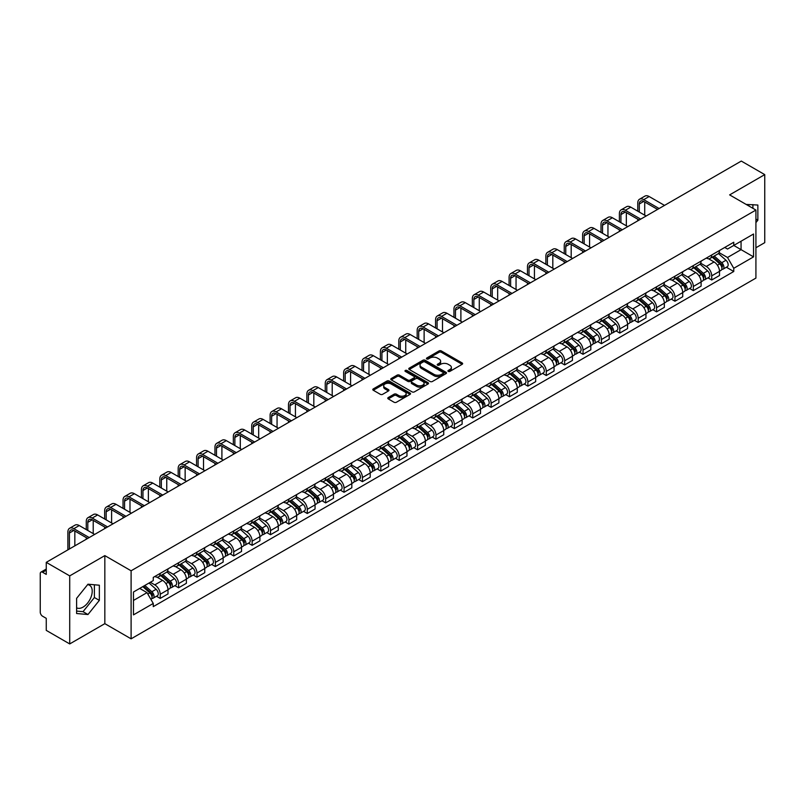 <?xml version="1.0" encoding="UTF-8"?>
<svg xmlns="http://www.w3.org/2000/svg" width="805" height="805" viewBox="0 0 805 805"><rect width="100%" height="100%" fill="white"/><g stroke="black" fill="none" stroke-linecap="round" stroke-linejoin="round"><path stroke-width="1.21" d="M448.254 371.397A1.147 0.664 0 0 0 449.874 371.397L462.171 364.293A1.64 0.946 0 0 0 462.644 363.629A1.64 0.946 0 0 0 462.171 362.964L441.341 350.94A1.64 0.946 0 0 0 439.027 350.94L426.741 358.034A1.147 0.664 0 0 0 428.361 358.97L429.951 358.054A5.233 3.019 0 0 1 437.357 358.054L439.087 359.05A5.233 3.019 0 0 1 440.627 361.193A5.233 3.019 0 0 1 439.087 363.327L437.497 364.242A1.147 0.664 0 0 0 439.117 365.178L440.707 364.263A5.233 3.019 0 0 1 448.113 364.263L449.844 365.269A5.233 3.019 0 0 1 451.384 367.402A5.233 3.019 0 0 1 449.844 369.535L448.254 370.461A1.147 0.664 0 0 0 448.254 371.397L448.254 370.461M746.265 204.49A13.001 7.507 -60 0 1 748.036 205.064A13.001 7.507 -60 0 1 749.415 206.311M87.604 584.661A13.001 7.507 -60 0 1 89.526 585.245A13.001 7.507 -60 0 1 91.518 595.66A13.001 7.507 -60 0 1 83.026 607.121A13.001 7.507 -60 0 1 76.606 607.805M388.252 397.559A1.64 0.946 0 0 0 387.769 398.223A1.64 0.946 0 0 0 388.252 398.888L394.098 402.259A1.64 0.946 0 0 0 396.402 402.259L410.057 394.38A1.64 0.946 0 0 0 410.54 393.715A1.64 0.946 0 0 0 410.057 393.051L389.238 381.027A1.64 0.946 0 0 0 386.923 381.027L373.268 388.906A1.64 0.946 0 0 0 372.796 389.57A1.64 0.946 0 0 0 373.268 390.244L380.332 394.319A1.64 0.946 0 0 0 382.647 394.319L388.483 390.938A1.64 0.946 0 0 0 388.966 390.274A1.64 0.946 0 0 0 388.483 389.61L384.981 387.587A4.377 2.526 0 0 1 383.703 385.796A4.377 2.526 0 0 1 386.4 383.472A4.377 2.526 0 0 1 391.17 384.015L404.875 391.924A4.377 2.526 0 0 1 406.163 393.715A4.377 2.526 0 0 1 403.456 396.05A4.377 2.526 0 0 1 398.686 395.497L396.402 394.178A1.64 0.946 0 0 0 394.098 394.178L388.252 397.559L388.252 398.888M131.104 570.785L104.831 555.611L69.713 575.887L46.257 562.353L741.294 161.07L764.75 174.615L729.632 194.891L755.915 210.055L131.104 570.785L131.104 638.828L755.915 278.097L755.915 210.055M430.071 381.49A1.64 0.946 0 0 0 432.376 381.49L446.03 373.611A1.64 0.946 0 0 0 446.513 372.946A1.64 0.946 0 0 0 446.03 372.282L425.211 360.258A1.64 0.946 0 0 0 422.897 360.258L409.242 368.137A1.64 0.946 0 0 0 408.769 368.801A1.64 0.946 0 0 0 409.242 369.475L430.071 381.49M405.71 371.638A1.147 0.664 0 0 1 406.877 371.799L406.877 370.441L428.039 382.667A1.64 0.946 0 0 1 428.522 383.331A1.64 0.946 0 0 1 428.039 383.995L414.394 391.874A1.64 0.946 0 0 1 412.079 391.874L391.26 379.859L397.096 376.509L397.096 375.15L391.26 378.521A1.64 0.946 0 0 0 390.777 379.185A1.64 0.946 0 0 0 391.26 379.859L391.26 378.521M397.096 376.509A1.64 0.946 0 0 1 399.411 376.509L399.411 375.15A1.64 0.946 0 0 0 397.096 375.15M399.411 375.15L407.853 380.02A1.64 0.946 0 0 0 410.168 380.02L414.042 377.787A1.64 0.946 0 0 0 414.525 377.122A1.64 0.946 0 0 0 414.042 376.448L405.257 371.377A1.147 0.664 0 0 1 406.877 370.441M69.713 575.887L69.713 643.93L46.257 630.385L46.257 618.341L42.605 616.238A3.331 1.922 -120 0 1 40.25 612.152L40.25 573.643A3.331 1.922 -120 0 1 40.944 572.124L46.257 569.044M755.915 247.749L764.75 242.647L764.75 174.615M69.713 643.93L104.831 623.654L131.104 638.828M46.257 562.353L46.257 574.398L42.605 572.285A3.331 1.922 -120 0 0 40.944 572.124M711.721 254.964A7.668 4.428 60 0 1 710.131 258.405L717.909 253.917A7.668 4.428 -120 0 0 719.499 250.476M700.682 263.215L706.297 266.465A7.668 4.428 60 0 1 711.721 275.853L719.499 271.366A7.668 4.428 -120 0 0 714.075 261.967L708.511 258.757M719.499 271.366L719.499 275.511L711.721 279.999L707.987 277.846M710.131 258.405A7.668 4.428 60 0 1 706.357 258.063M711.721 275.853L711.721 279.999M693.336 265.58A7.668 4.428 60 0 1 691.747 269.021L699.525 264.533A7.668 4.428 -120 0 0 701.115 261.092M689.603 288.462L693.336 290.615L701.115 286.127L701.115 281.971A7.668 4.428 -120 0 0 695.691 272.583L690.127 269.373M691.747 269.021A7.668 4.428 60 0 1 687.973 268.669M682.298 273.831L687.913 277.071A7.668 4.428 60 0 1 693.336 286.469L693.336 290.615M674.952 276.196A7.668 4.428 60 0 1 673.362 279.637L681.141 275.139A7.668 4.428 -120 0 0 682.731 271.698M671.229 299.078L674.952 301.231L682.731 296.733L682.731 292.587A7.668 4.428 -120 0 0 677.307 283.199L671.742 279.989M673.362 279.637A7.668 4.428 60 0 1 669.589 279.285M663.914 284.447L669.529 287.687A7.668 4.428 60 0 1 674.952 297.075L674.952 301.231M656.568 286.801A7.668 4.428 60 0 1 654.978 290.243L662.757 285.755A7.668 4.428 -120 0 0 664.346 282.314M652.845 309.694L656.568 311.847L664.346 307.349L664.346 303.203A7.668 4.428 -120 0 0 658.923 293.815L653.358 290.595M654.978 290.243A7.668 4.428 60 0 1 651.205 289.901M645.529 295.063L651.144 298.303A7.668 4.428 60 0 1 656.568 307.691L656.568 311.847M638.184 297.417A7.668 4.428 60 0 1 636.594 300.859L644.372 296.371A7.668 4.428 -120 0 0 645.962 292.929M634.461 320.299L638.184 322.453L645.962 317.965L645.962 313.819A7.668 4.428 -120 0 0 640.538 304.431L634.974 301.211M636.594 300.859A7.668 4.428 60 0 1 632.821 300.517M627.145 305.669L632.77 308.919A7.668 4.428 60 0 1 638.184 318.307L638.184 322.453M619.8 308.033A7.668 4.428 60 0 1 618.22 311.475L625.988 306.987A7.668 4.428 -120 0 0 627.578 303.545M616.077 330.915L619.8 333.069L627.578 328.581L627.578 324.425A7.668 4.428 -120 0 0 622.164 315.037L616.59 311.827M618.22 311.475A7.668 4.428 60 0 1 614.436 311.122M608.761 316.285L614.386 319.535A7.668 4.428 60 0 1 619.8 328.923L619.8 333.069M601.415 318.649A7.668 4.428 60 0 1 599.836 322.091L607.614 317.593A7.668 4.428 -120 0 0 609.194 314.151M597.692 341.531L601.415 343.685L609.194 339.197L609.194 335.041A7.668 4.428 -120 0 0 603.78 325.653L598.206 322.443M599.836 322.091A7.668 4.428 60 0 1 596.062 321.738M590.377 326.9L596.002 330.141A7.668 4.428 60 0 1 601.415 339.529L601.415 343.685M583.031 329.255A7.668 4.428 60 0 1 581.452 332.696L589.23 328.209A7.668 4.428 -120 0 0 590.81 324.767M579.308 352.147L583.031 354.301L590.81 349.803L590.81 345.657A7.668 4.428 -120 0 0 585.396 336.269L579.821 333.049M581.452 332.696A7.668 4.428 60 0 1 577.678 332.354M571.993 337.516L577.618 340.757A7.668 4.428 60 0 1 583.031 350.145L583.031 354.301M564.647 339.871A7.668 4.428 60 0 1 563.067 343.312L570.846 338.825A7.668 4.428 -120 0 0 572.425 335.383M560.924 362.753L564.657 364.906L572.425 360.419L572.425 356.273A7.668 4.428 -120 0 0 567.012 346.885L561.437 343.665M563.067 343.312A7.668 4.428 60 0 1 559.294 342.97M553.619 348.132L559.234 351.372A7.668 4.428 60 0 1 564.657 360.761L564.657 364.906M546.273 350.487A7.668 4.428 60 0 1 544.683 353.928L552.461 349.44A7.668 4.428 -120 0 0 554.041 345.999M542.54 373.369L546.273 375.522L554.051 371.035L554.051 366.879A7.668 4.428 -120 0 0 548.628 357.49L543.063 354.281M544.683 353.928A7.668 4.428 60 0 1 540.91 353.586M535.234 358.738L540.849 361.988A7.668 4.428 60 0 1 546.273 371.377L546.273 375.522M527.889 361.103A7.668 4.428 60 0 1 526.299 364.544L534.077 360.046A7.668 4.428 -120 0 0 535.667 356.605M524.156 383.985L527.889 386.138L535.667 381.651L535.667 377.495A7.668 4.428 -120 0 0 530.243 368.106L524.679 364.896M526.299 364.544A7.668 4.428 60 0 1 522.525 364.192M516.85 369.354L522.465 372.594A7.668 4.428 60 0 1 527.889 381.983L527.889 386.138M509.505 371.709A7.668 4.428 60 0 1 507.915 375.15L515.693 370.662A7.668 4.428 -120 0 0 517.283 367.221M505.771 394.601L509.505 396.754L517.283 392.256L517.283 388.111A7.668 4.428 -120 0 0 511.859 378.722L506.295 375.512M507.915 375.15A7.668 4.428 60 0 1 504.141 374.808M498.466 379.97L504.081 383.21A7.668 4.428 60 0 1 509.505 392.599L509.505 396.754M491.12 382.325A7.668 4.428 60 0 1 489.531 385.766L497.309 381.278A7.668 4.428 -120 0 0 498.899 377.837M487.387 405.207L491.12 407.36L498.899 402.872L498.899 398.727A7.668 4.428 -120 0 0 493.475 389.338L487.911 386.118M489.531 385.766A7.668 4.428 60 0 1 485.757 385.424M480.082 390.586L485.697 393.826A7.668 4.428 60 0 1 491.12 403.214L491.12 407.36M472.736 392.941A7.668 4.428 60 0 1 471.146 396.382L478.925 391.894A7.668 4.428 -120 0 0 480.515 388.453M469.003 415.823L472.736 417.976L480.515 413.488L480.515 409.343A7.668 4.428 -120 0 0 475.091 399.944L469.526 396.734M471.146 396.382A7.668 4.428 60 0 1 467.373 396.04M461.698 401.192L467.313 404.442A7.668 4.428 60 0 1 472.736 413.83L472.736 417.976M454.352 403.557A7.668 4.428 60 0 1 452.762 406.998L460.541 402.51A7.668 4.428 -120 0 0 462.13 399.069M450.619 426.439L454.352 428.592L462.13 424.104L462.13 419.948A7.668 4.428 -120 0 0 456.707 410.56L451.142 407.35M452.762 406.998A7.668 4.428 60 0 1 448.989 406.646M443.314 411.808L448.928 415.048A7.668 4.428 60 0 1 454.352 424.446L454.352 428.592M435.968 414.173A7.668 4.428 60 0 1 434.378 417.614L442.156 413.116A7.668 4.428 -120 0 0 443.746 409.675M432.235 437.055L435.968 439.208L443.746 434.72L443.746 430.564A7.668 4.428 -120 0 0 438.323 421.176L432.758 417.966M434.378 417.614A7.668 4.428 60 0 1 430.605 417.262M424.929 422.424L430.544 425.664A7.668 4.428 60 0 1 435.968 435.052L435.968 439.208M417.584 424.778A7.668 4.428 60 0 1 415.994 428.22L423.772 423.732A7.668 4.428 -120 0 0 425.362 420.291M413.851 447.671L417.584 449.824L425.362 445.326L425.362 441.18A7.668 4.428 -120 0 0 419.938 431.792L414.374 428.572M415.994 428.22A7.668 4.428 60 0 1 412.22 427.878M406.545 433.04L412.16 436.28A7.668 4.428 60 0 1 417.584 445.668L417.584 449.824M399.2 435.394A7.668 4.428 60 0 1 397.61 438.836L405.388 434.348A7.668 4.428 -120 0 0 406.978 430.906M395.466 458.276L399.2 460.43L406.978 455.942L406.978 451.796A7.668 4.428 -120 0 0 401.554 442.408L395.99 439.188M397.61 438.836A7.668 4.428 60 0 1 393.836 438.494M388.161 443.646L393.776 446.896A7.668 4.428 60 0 1 399.2 456.284L399.2 460.43M380.815 446.01A7.668 4.428 60 0 1 379.225 449.452L387.004 444.964A7.668 4.428 -120 0 0 388.594 441.522M377.092 468.892L380.815 471.046L388.594 466.558L388.594 462.402A7.668 4.428 -120 0 0 383.17 453.014L377.605 449.804M379.225 449.452A7.668 4.428 60 0 1 375.452 449.099M369.777 454.262L375.392 457.512A7.668 4.428 60 0 1 380.815 466.9L380.815 471.046M362.431 456.626A7.668 4.428 60 0 1 360.841 460.068L368.62 455.57A7.668 4.428 -120 0 0 370.209 452.128M358.708 479.508L362.431 481.662L370.209 477.174L370.209 473.018A7.668 4.428 -120 0 0 364.786 463.63L359.221 460.42M360.841 460.068A7.668 4.428 60 0 1 357.068 459.715M351.393 464.877L357.018 468.118A7.668 4.428 60 0 1 362.431 477.506L362.431 481.662M344.047 467.232A7.668 4.428 60 0 1 342.457 470.673L350.235 466.186A7.668 4.428 -120 0 0 351.825 462.744M340.324 490.124L344.047 492.278L351.825 487.78L351.825 483.634A7.668 4.428 -120 0 0 346.412 474.246L340.837 471.026M342.457 470.673A7.668 4.428 60 0 1 338.684 470.331M333.008 475.493L338.633 478.734A7.668 4.428 60 0 1 344.047 488.122L344.047 492.278M325.663 477.848A7.668 4.428 60 0 1 324.083 481.289L331.851 476.802A7.668 4.428 -120 0 0 333.441 473.36M321.94 500.73L325.663 502.884L333.441 498.396L333.441 494.25A7.668 4.428 -120 0 0 328.027 484.862L322.453 481.642M324.083 481.289A7.668 4.428 60 0 1 320.31 480.947M314.624 486.109L320.249 489.349A7.668 4.428 60 0 1 325.663 498.738L325.663 502.884M307.279 488.464A7.668 4.428 60 0 1 305.699 491.905L313.477 487.417A7.668 4.428 -120 0 0 315.057 483.976M303.555 511.346L307.279 513.499L315.057 509.012L315.057 504.856A7.668 4.428 -120 0 0 309.643 495.467L304.069 492.258M305.699 491.905A7.668 4.428 60 0 1 301.925 491.563M296.24 496.715L301.865 499.965A7.668 4.428 60 0 1 307.279 509.354L307.279 513.499M288.894 499.08A7.668 4.428 60 0 1 287.315 502.521L295.093 498.023A7.668 4.428 -120 0 0 296.673 494.582M285.171 521.962L288.894 524.115L296.673 519.628L296.673 515.472A7.668 4.428 -120 0 0 291.259 506.083L285.684 502.873M287.315 502.521A7.668 4.428 60 0 1 283.541 502.169M277.866 507.331L283.481 510.571A7.668 4.428 60 0 1 288.894 519.96L288.894 524.115M270.52 509.696A7.668 4.428 60 0 1 268.93 513.137L276.709 508.639A7.668 4.428 -120 0 0 278.288 505.198M266.787 532.578L270.52 534.731L278.288 530.233L278.288 526.088A7.668 4.428 -120 0 0 272.875 516.699L267.31 513.489M268.93 513.137A7.668 4.428 60 0 1 265.157 512.785M259.482 517.947L265.097 521.187A7.668 4.428 60 0 1 270.52 530.576L270.52 534.731M252.136 520.302A7.668 4.428 60 0 1 250.546 523.743L258.325 519.255A7.668 4.428 -120 0 0 259.914 515.814M248.403 543.194L252.136 545.337L259.914 540.849L259.914 536.704A7.668 4.428 -120 0 0 254.491 527.315L248.926 524.095M250.546 523.743A7.668 4.428 60 0 1 246.773 523.401M241.098 528.563L246.712 531.803A7.668 4.428 60 0 1 252.136 541.191L252.136 545.337M233.752 530.918A7.668 4.428 60 0 1 232.162 534.359L239.94 529.871A7.668 4.428 -120 0 0 241.53 526.43M230.019 553.8L233.752 555.953L241.53 551.465L241.53 547.32A7.668 4.428 -120 0 0 236.107 537.921L230.542 534.711M232.162 534.359A7.668 4.428 60 0 1 228.389 534.017M222.713 539.169L228.328 542.419A7.668 4.428 60 0 1 233.752 551.807L233.752 555.953M215.368 541.534A7.668 4.428 60 0 1 213.778 544.975L221.556 540.487A7.668 4.428 -120 0 0 223.146 537.046M211.635 564.416L215.368 566.569L223.146 562.081L223.146 557.925A7.668 4.428 -120 0 0 217.722 548.537L212.158 545.327M213.778 544.975A7.668 4.428 60 0 1 210.004 544.623M204.329 549.785L209.944 553.035A7.668 4.428 60 0 1 215.368 562.423L215.368 566.569M196.984 552.15A7.668 4.428 60 0 1 195.394 555.591L203.172 551.093A7.668 4.428 -120 0 0 204.762 547.652M193.25 575.032L196.984 577.185L204.762 572.697L204.762 568.541A7.668 4.428 -120 0 0 199.338 559.153L193.774 555.943M195.394 555.591A7.668 4.428 60 0 1 191.62 555.239M185.945 560.401L191.56 563.641A7.668 4.428 60 0 1 196.984 573.029L196.984 577.185M178.599 562.755A7.668 4.428 60 0 1 177.009 566.197L184.788 561.709A7.668 4.428 -120 0 0 186.378 558.268M174.866 585.648L178.599 587.801L186.378 583.303L186.378 579.157A7.668 4.428 -120 0 0 180.954 569.769L175.389 566.549M177.009 566.197A7.668 4.428 60 0 1 173.236 565.855M167.561 571.017L173.176 574.257A7.668 4.428 60 0 1 178.599 583.645L178.599 587.801M160.215 573.371A7.668 4.428 60 0 1 158.625 576.813L166.404 572.325A7.668 4.428 -120 0 0 167.993 568.883M156.482 596.253L160.215 598.407L167.993 593.919L167.993 589.773A7.668 4.428 -120 0 0 162.57 580.385L157.005 577.165M158.625 576.813A7.668 4.428 60 0 1 154.852 576.471M150.314 582.287L154.791 584.873A7.668 4.428 60 0 1 160.215 594.261L160.215 598.407M724.742 247.447L727.509 249.047L753.55 234.003L741.063 241.218L741.063 249.661L727.509 257.479L719.066 252.609M133.469 600.45L147.013 592.631L153.262 603.448L133.469 614.879L133.469 592.017L153.262 580.586L153.262 577.386L733.758 242.245L733.758 245.434L753.55 256.865L733.758 268.296L727.509 257.479M753.55 234.003L753.55 256.865M153.262 603.448L153.262 606.638L733.758 271.496L733.758 268.296M755.915 222.613L757.857 220.188L757.857 205.034L746.155 204.43M104.831 555.611L104.831 623.654M76.606 613.511L87.976 614.527L99.347 600.379L99.347 585.215L87.976 584.199L76.606 598.346L76.606 613.511M147.013 592.631L139.708 588.405M726.372 267.23L733.758 271.496M752.906 208.324L752.906 204.591M755.915 219.071L757.857 220.188M76.606 611.096L83.026 611.669L94.396 597.521L94.396 584.772M83.026 611.669L87.976 614.527M94.396 597.521L99.347 600.379M448.717 371.558L449.844 370.904A5.233 3.019 0 0 0 451.384 368.76L451.384 367.402M440.627 361.193L440.627 362.552A5.233 3.019 0 0 1 439.087 364.685L437.96 365.339M462.14 364.313L441.341 352.298A1.64 0.946 0 0 0 439.027 352.298L427.203 359.131M446.03 372.282L446.03 373.611L425.211 361.616A1.64 0.946 0 0 0 422.897 361.616L409.272 369.485M443.142 373.409A1.147 0.664 0 0 0 443.142 372.474L424.859 361.928A1.147 0.664 0 0 0 423.239 361.928L421.568 362.894A5.233 3.019 0 0 0 420.029 365.027A5.233 3.019 0 0 0 421.568 367.171L434.056 374.385A5.233 3.019 0 0 0 441.462 374.385L443.142 373.409L443.142 374.778A1.147 0.664 0 0 0 443.475 374.305L443.475 372.946M420.029 365.027L420.029 366.396A5.233 3.019 0 0 0 421.568 368.529L421.568 367.171M443.142 374.778L441.462 375.744A5.233 3.019 0 0 1 434.056 375.744L421.568 368.529M399.411 376.509L407.853 381.389A1.64 0.946 0 0 0 410.168 381.389L414.042 379.145A1.64 0.946 0 0 0 414.525 378.481L414.525 377.122M406.877 371.799L428.019 384.015M416.618 385.082A4.377 2.526 0 0 0 421.387 385.635A4.377 2.526 0 0 0 424.094 383.301A4.377 2.526 0 0 0 422.806 381.51L417.976 378.722A1.64 0.946 0 0 0 415.662 378.722L411.788 380.956A1.64 0.946 0 0 0 411.315 381.63A1.64 0.946 0 0 0 411.788 382.295L416.618 385.082L416.618 386.44A4.377 2.526 0 0 0 421.387 386.994A4.377 2.526 0 0 0 424.094 384.659L424.094 383.301M411.315 381.63L411.315 382.989A1.64 0.946 0 0 0 411.788 383.653L411.788 382.295M416.618 386.44L411.788 383.653M406.163 393.715L406.163 395.074A4.377 2.526 0 0 1 403.456 397.408A4.377 2.526 0 0 1 398.686 396.865L396.402 395.547A1.64 0.946 0 0 0 394.098 395.547L388.272 398.908M383.703 385.796L383.703 387.165A4.377 2.526 0 0 0 384.981 388.946L384.981 387.587M388.463 390.958L384.981 388.946M410.057 393.051L410.057 394.38L389.238 382.385A1.64 0.946 0 0 0 386.923 382.385L373.299 390.254M712.254 257.177L719.74 263.869A4.166 2.405 60 0 1 721.049 270.309L719.499 271.204M712.455 257.358L715.977 259.391M713.009 256.745L721.34 264.181A2.002 1.157 60 0 1 721.974 267.28A2.002 1.157 60 0 1 721.793 267.351M714.256 256.02L721.743 262.712A4.166 2.405 60 0 1 723.051 269.152A4.166 2.405 60 0 1 721.793 269.283M718.432 253.515L725.989 260.257A4.166 2.405 60 0 1 727.297 266.707L723.051 269.152M639.311 212.067L639.311 203.967A6.249 3.612 60 0 1 640.599 201.109A6.249 3.612 60 0 1 643.728 201.421L657.574 209.411M664.528 205.396L649.142 196.521A8.412 4.86 -120 0 0 644.936 196.108L639.512 199.238A8.412 4.86 -120 0 0 637.771 203.081L637.771 211.182M659.104 208.525L643.728 199.65A8.412 4.86 -120 0 0 639.512 199.238M637.771 219.212L637.771 220.842M644.725 215.197L644.725 201.995M693.87 267.793L701.356 274.475A4.166 2.405 60 0 1 702.664 280.925L701.115 281.82M694.071 267.974L697.593 270.007M694.624 267.361L702.956 274.797A2.002 1.157 60 0 1 703.59 277.886A2.002 1.157 60 0 1 703.409 277.956M695.872 266.636L703.359 273.328A4.166 2.405 60 0 1 704.667 279.768A4.166 2.405 60 0 1 703.409 279.899M700.048 264.131L707.605 270.872A4.166 2.405 60 0 1 708.913 277.312L704.667 279.768M675.486 278.409L682.972 285.091A4.166 2.405 60 0 1 684.28 291.531L682.731 292.436M675.687 278.59L679.209 280.623M676.24 277.977L684.572 285.413A2.002 1.157 60 0 1 685.206 288.502A2.002 1.157 60 0 1 685.025 288.572M677.488 277.252L684.975 283.934A4.166 2.405 60 0 1 686.283 290.384A4.166 2.405 60 0 1 685.025 290.514M681.664 274.747L689.221 281.488A4.166 2.405 60 0 1 690.529 287.928L686.283 290.384M620.927 222.683L620.927 214.583A6.249 3.612 60 0 1 622.215 211.725A6.249 3.612 60 0 1 625.344 212.037L639.19 220.027M646.143 216.012L630.758 207.137A8.412 4.86 -120 0 0 626.552 206.714L621.138 209.843A8.412 4.86 -120 0 0 619.387 213.697L619.387 221.798M640.72 219.141L625.344 210.266A8.412 4.86 -120 0 0 621.138 209.843M619.387 229.828L619.387 231.458M626.34 225.813L626.34 212.611M602.543 233.289L602.543 225.199A6.249 3.612 60 0 1 603.831 222.341A6.249 3.612 60 0 1 606.96 222.643L620.806 230.643M627.759 226.628L612.384 217.753A8.412 4.86 -120 0 0 608.167 217.33L602.754 220.459A8.412 4.86 -120 0 0 601.003 224.313L601.003 232.414M622.335 229.757L606.96 220.882A8.412 4.86 -120 0 0 602.754 220.459M601.003 240.433L601.003 242.074M607.956 236.429L607.956 223.227M657.101 289.025L664.588 295.707A4.166 2.405 60 0 1 665.896 302.147L664.346 303.042M657.303 289.196L660.825 291.239M657.856 288.582L666.188 296.029A2.002 1.157 60 0 1 666.822 299.118A2.002 1.157 60 0 1 666.641 299.188M659.104 287.868L666.6 294.55A4.166 2.405 60 0 1 667.909 300.99A4.166 2.405 60 0 1 666.641 301.13M663.28 285.362L670.837 292.104A4.166 2.405 60 0 1 672.145 298.544L667.909 300.99M638.717 299.631L646.214 306.323A4.166 2.405 60 0 1 647.522 312.763L645.962 313.658M638.918 299.812L642.44 301.845M639.472 299.198L647.814 306.635A2.002 1.157 60 0 1 648.438 309.734A2.002 1.157 60 0 1 648.256 309.804M640.72 298.484L648.216 305.165A4.166 2.405 60 0 1 649.524 311.605A4.166 2.405 60 0 1 648.267 311.736M644.896 295.968L652.452 302.71A4.166 2.405 60 0 1 653.761 309.16L649.524 311.605M620.333 310.247L627.83 316.939A4.166 2.405 60 0 1 629.138 323.379L627.578 324.274M620.534 310.428L624.056 312.461M621.088 309.814L629.43 317.25A2.002 1.157 60 0 1 630.053 320.34A2.002 1.157 60 0 1 629.872 320.42M622.335 309.09L629.832 315.781A4.166 2.405 60 0 1 631.14 322.221A4.166 2.405 60 0 1 629.882 322.352M626.511 306.584L634.068 313.326A4.166 2.405 60 0 1 635.376 319.766L631.14 322.221M584.158 243.905L584.158 235.815A6.249 3.612 60 0 1 585.446 232.947A6.249 3.612 60 0 1 588.576 233.259L602.422 241.258M609.375 237.244L593.999 228.358A8.412 4.86 -120 0 0 589.783 227.946L584.37 231.075A8.412 4.86 -120 0 0 582.619 234.929L582.619 243.019M603.951 240.373L588.576 231.488A8.412 4.86 -120 0 0 584.37 231.075M582.619 251.049L582.619 252.679M589.572 247.034L589.572 233.842M565.774 254.521L565.774 246.421A6.249 3.612 60 0 1 567.062 243.563A6.249 3.612 60 0 1 570.192 243.875L584.038 251.864M590.991 247.849L575.615 238.974A8.412 4.86 -120 0 0 571.399 238.562L565.985 241.691A8.412 4.86 -120 0 0 564.245 245.545L564.245 253.635M585.567 250.979L570.192 242.104A8.412 4.86 -120 0 0 565.985 241.691M564.245 261.665L564.245 263.295M571.188 257.65L571.188 244.448M547.39 265.137L547.39 257.037A6.249 3.612 60 0 1 548.678 254.179A6.249 3.612 60 0 1 551.807 254.491L565.653 262.48M572.607 258.465L557.231 249.59A8.412 4.86 -120 0 0 553.025 249.168L547.601 252.297A8.412 4.86 -120 0 0 545.86 256.151L545.86 264.251M567.183 261.595L551.807 252.72A8.412 4.86 -120 0 0 547.601 252.297M545.86 272.281L545.86 273.911M552.814 268.266L552.814 255.064M601.949 320.863L609.445 327.544A4.166 2.405 60 0 1 610.754 333.995L609.194 334.89M602.15 321.044L605.672 323.077M602.704 320.43L611.045 327.866A2.002 1.157 60 0 1 611.669 330.956A2.002 1.157 60 0 1 611.488 331.026M603.951 319.706L611.448 326.387A4.166 2.405 60 0 1 612.756 332.837A4.166 2.405 60 0 1 611.498 332.968M608.127 317.2L615.684 323.942A4.166 2.405 60 0 1 616.992 330.382L612.756 332.837M529.006 275.753L529.006 267.652A6.249 3.612 60 0 1 530.304 264.795A6.249 3.612 60 0 1 533.423 265.097L547.269 273.096M554.222 269.081L538.847 260.206A8.412 4.86 -120 0 0 534.641 259.784L529.217 262.913A8.412 4.86 -120 0 0 527.476 266.767L527.476 274.867M548.799 272.211L533.423 263.336A8.412 4.86 -120 0 0 529.217 262.913M527.476 282.897L527.476 284.527M534.429 278.882L534.429 265.68M583.565 331.479L591.061 338.16A4.166 2.405 60 0 1 592.369 344.6L590.81 345.506M583.766 331.65L587.288 333.693M584.319 331.036L592.661 338.482A2.002 1.157 60 0 1 593.285 341.572A2.002 1.157 60 0 1 593.104 341.642M585.567 330.322L593.064 337.003A4.166 2.405 60 0 1 594.372 343.443A4.166 2.405 60 0 1 593.114 343.584M589.743 327.816L597.3 334.558A4.166 2.405 60 0 1 598.608 340.998L594.372 343.443M510.622 286.359L510.622 278.268A6.249 3.612 60 0 1 511.92 275.401A6.249 3.612 60 0 1 515.039 275.713L528.885 283.712M535.838 279.697L520.463 270.812A8.412 4.86 -120 0 0 516.257 270.4L510.833 273.529A8.412 4.86 -120 0 0 509.092 277.383L509.092 285.473M530.415 282.827L515.039 273.942A8.412 4.86 -120 0 0 510.833 273.529M509.092 293.503L509.092 295.143M516.045 289.488L516.045 276.296M565.18 342.095L572.677 348.776A4.166 2.405 60 0 1 573.985 355.216L572.425 356.112M565.382 342.266L568.904 344.299M565.935 341.652L574.277 349.088A2.002 1.157 60 0 1 574.901 352.188A2.002 1.157 60 0 1 574.72 352.258M567.183 340.938L574.679 347.619A4.166 2.405 60 0 1 575.988 354.059A4.166 2.405 60 0 1 574.73 354.19M571.369 338.422L578.916 345.164A4.166 2.405 60 0 1 580.224 351.614L575.988 354.059M492.237 296.975L492.237 288.884A6.249 3.612 60 0 1 493.535 286.017A6.249 3.612 60 0 1 496.655 286.328L510.501 294.318M517.454 290.303L502.079 281.428A8.412 4.86 -120 0 0 497.872 281.015L492.449 284.145A8.412 4.86 -120 0 0 490.708 287.999L490.708 296.089M512.03 293.443L496.655 284.557A8.412 4.86 -120 0 0 492.449 284.145M490.708 304.119L490.708 305.749M497.661 300.104L497.661 286.902M546.796 352.701L554.293 359.392A4.166 2.405 60 0 1 555.601 365.832L554.041 366.728M546.998 352.882L550.529 354.914M547.561 352.268L555.893 359.704A2.002 1.157 60 0 1 556.517 362.793A2.002 1.157 60 0 1 556.336 362.874M548.799 351.544L556.295 358.235A4.166 2.405 60 0 1 557.603 364.675A4.166 2.405 60 0 1 556.346 364.806M552.985 349.038L560.542 355.78A4.166 2.405 60 0 1 561.85 362.23L557.603 364.675M473.853 307.591L473.853 299.49A6.249 3.612 60 0 1 475.151 296.632A6.249 3.612 60 0 1 478.271 296.944L492.117 304.934M499.07 300.919L483.694 292.044A8.412 4.86 -120 0 0 479.488 291.621L474.065 294.761A8.412 4.86 -120 0 0 472.324 298.605L472.324 306.705M493.656 304.049L478.271 295.173A8.412 4.86 -120 0 0 474.065 294.761M472.324 314.735L472.324 316.365M479.277 310.72L479.277 297.518M528.412 363.317L535.909 369.998A4.166 2.405 60 0 1 537.217 376.448L535.657 377.344M528.613 363.498L532.145 365.53M529.177 362.884L537.509 370.32A2.002 1.157 60 0 1 538.132 373.409A2.002 1.157 60 0 1 537.951 373.48M530.425 362.159L537.911 368.841A4.166 2.405 60 0 1 539.219 375.291A4.166 2.405 60 0 1 537.961 375.422M534.601 359.654L542.157 366.396A4.166 2.405 60 0 1 543.466 372.836L539.219 375.291M455.469 318.206L455.469 310.106A6.249 3.612 60 0 1 456.767 307.248A6.249 3.612 60 0 1 459.886 307.56L473.732 315.55M480.686 311.535L465.31 302.66A8.412 4.86 -120 0 0 461.104 302.237L455.68 305.367A8.412 4.86 -120 0 0 453.94 309.221L453.94 317.321M475.272 314.664L459.886 305.789A8.412 4.86 -120 0 0 455.68 305.367M453.94 325.351L453.94 326.981M460.893 321.336L460.893 308.134M510.038 373.933L517.524 380.614A4.166 2.405 60 0 1 518.833 387.054L517.273 387.96M510.229 374.104L513.761 376.146M510.793 373.5L519.124 380.936A2.002 1.157 60 0 1 519.748 384.025A2.002 1.157 60 0 1 519.567 384.096M512.04 372.775L519.527 379.457A4.166 2.405 60 0 1 520.835 385.897A4.166 2.405 60 0 1 519.577 386.038M516.216 370.27L523.773 377.012A4.166 2.405 60 0 1 525.081 383.452L520.835 385.897M437.085 328.812L437.085 320.722A6.249 3.612 60 0 1 438.383 317.864A6.249 3.612 60 0 1 441.502 318.166L455.348 326.166M462.301 322.151L446.926 313.266A8.412 4.86 -120 0 0 442.72 312.853L437.296 315.983A8.412 4.86 -120 0 0 435.555 319.837L435.555 327.937M456.888 325.28L441.502 316.395A8.412 4.86 -120 0 0 437.296 315.983M435.555 335.957L435.555 337.597M442.509 331.942L442.509 318.75M491.654 384.549L499.14 391.23A4.166 2.405 60 0 1 500.448 397.67L498.899 398.566M491.845 384.72L495.377 386.762M492.408 384.106L500.74 391.542A2.002 1.157 60 0 1 501.364 394.641A2.002 1.157 60 0 1 501.183 394.712M493.656 383.391L501.143 390.073A4.166 2.405 60 0 1 502.451 396.513A4.166 2.405 60 0 1 501.193 396.654M497.832 380.876L505.389 387.628A4.166 2.405 60 0 1 506.697 394.068L502.451 396.513M418.701 339.428L418.701 331.338A6.249 3.612 60 0 1 419.999 328.47A6.249 3.612 60 0 1 423.118 328.782L436.964 336.772M443.917 332.767L428.542 323.882A8.412 4.86 -120 0 0 424.336 323.469L418.912 326.599A8.412 4.86 -120 0 0 417.171 330.452L417.171 338.543M438.504 335.896L423.118 327.011A8.412 4.86 -120 0 0 418.912 326.599M417.171 346.573L417.171 348.203M424.124 342.558L424.124 329.366M473.27 395.154L480.756 401.846A4.166 2.405 60 0 1 482.064 408.286L480.515 409.182M473.461 395.336L476.993 397.368M474.024 394.722L482.356 402.158A2.002 1.157 60 0 1 482.99 405.257A2.002 1.157 60 0 1 482.799 405.328M475.272 393.997L482.759 400.689A4.166 2.405 60 0 1 484.067 407.129A4.166 2.405 60 0 1 482.809 407.26M479.448 391.492L487.005 398.234A4.166 2.405 60 0 1 488.313 404.684L484.067 407.129M400.316 350.044L400.316 341.944A6.249 3.612 60 0 1 401.615 339.086A6.249 3.612 60 0 1 404.744 339.398L418.59 347.388M425.543 343.373L410.158 334.498A8.412 4.86 -120 0 0 405.951 334.085L400.528 337.215A8.412 4.86 -120 0 0 398.787 341.058L398.787 349.159M420.119 346.502L404.744 337.627A8.412 4.86 -120 0 0 400.528 337.215M398.787 357.189L398.787 358.819M405.74 353.174L405.74 339.972M454.885 405.77L462.372 412.452A4.166 2.405 60 0 1 463.68 418.902L462.13 419.797M455.077 405.951L458.609 407.984M455.64 405.338L463.972 412.774A2.002 1.157 60 0 1 464.606 415.863A2.002 1.157 60 0 1 464.415 415.944M456.888 404.613L464.374 411.305A4.166 2.405 60 0 1 465.682 417.745A4.166 2.405 60 0 1 464.425 417.875M461.064 402.108L468.621 408.849A4.166 2.405 60 0 1 469.929 415.289L465.682 417.745M381.932 360.66L381.932 352.56A6.249 3.612 60 0 1 383.23 349.702A6.249 3.612 60 0 1 386.36 350.014L400.206 358.004M407.159 353.989L391.773 345.114A8.412 4.86 -120 0 0 387.567 344.691L382.144 347.82A8.412 4.86 -120 0 0 380.403 351.674L380.403 359.775M401.735 357.118L386.36 348.243A8.412 4.86 -120 0 0 382.144 347.82M380.403 367.805L380.403 369.435M387.356 363.79L387.356 350.588M436.501 416.386L443.988 423.068A4.166 2.405 60 0 1 445.296 429.518L443.746 430.413M436.702 416.567L440.224 418.6M437.256 415.954L445.588 423.39A2.002 1.157 60 0 1 446.222 426.479A2.002 1.157 60 0 1 446.04 426.549M438.504 415.229L445.99 421.911A4.166 2.405 60 0 1 447.298 428.361A4.166 2.405 60 0 1 446.04 428.491M442.68 412.724L450.237 419.465A4.166 2.405 60 0 1 451.545 425.905L447.298 428.361M363.548 371.276L363.548 363.176A6.249 3.612 60 0 1 364.846 360.318A6.249 3.612 60 0 1 367.976 360.62L381.822 368.62M388.775 364.605L373.389 355.73A8.412 4.86 -120 0 0 369.183 355.307L363.759 358.436A8.412 4.86 -120 0 0 362.019 362.29L362.019 370.391M383.351 367.734L367.976 358.859A8.412 4.86 -120 0 0 363.759 358.436M362.019 378.41L362.019 380.051M368.972 374.406L368.972 361.204M418.117 427.002L425.603 433.684A4.166 2.405 60 0 1 426.912 440.124L425.362 441.019M418.318 427.173L421.84 429.216M418.872 426.559L427.203 434.006A2.002 1.157 60 0 1 427.837 437.095A2.002 1.157 60 0 1 427.656 437.165M420.119 425.845L427.606 432.526A4.166 2.405 60 0 1 428.914 438.967A4.166 2.405 60 0 1 427.656 439.107M424.295 423.339L431.852 430.081A4.166 2.405 60 0 1 433.16 436.521L428.914 438.967M345.174 381.882L345.174 373.792A6.249 3.612 60 0 1 346.462 370.924A6.249 3.612 60 0 1 349.591 371.236L363.437 379.236M370.391 375.221L355.005 366.335A8.412 4.86 -120 0 0 350.799 365.923L345.385 369.052A8.412 4.86 -120 0 0 343.634 372.906L343.634 380.996M364.967 378.35L349.591 369.465A8.412 4.86 -120 0 0 345.385 369.052M343.634 389.026L343.634 390.656M350.588 385.011L350.588 371.819M399.733 437.618L407.219 444.3A4.166 2.405 60 0 1 408.527 450.74L406.978 451.635M399.934 437.789L403.456 439.822M400.488 437.175L408.819 444.612A2.002 1.157 60 0 1 409.453 447.711A2.002 1.157 60 0 1 409.272 447.781M401.735 436.461L409.222 443.142A4.166 2.405 60 0 1 410.53 449.582A4.166 2.405 60 0 1 409.272 449.713M405.911 433.945L413.468 440.687A4.166 2.405 60 0 1 414.776 447.137L410.53 449.582M326.79 392.498L326.79 384.398A6.249 3.612 60 0 1 328.078 381.54A6.249 3.612 60 0 1 331.207 381.852L345.053 389.841M352.006 385.826L336.621 376.951A8.412 4.86 -120 0 0 332.415 376.539L327.001 379.668A8.412 4.86 -120 0 0 325.25 383.522L325.25 391.612M346.583 388.956L331.207 380.081A8.412 4.86 -120 0 0 327.001 379.668M325.25 399.642L325.25 401.272M332.203 395.627L332.203 382.425M381.349 448.224L388.835 454.916A4.166 2.405 60 0 1 390.143 461.356L388.594 462.251M381.55 448.405L385.072 450.438M382.103 447.791L390.435 455.228A2.002 1.157 60 0 1 391.069 458.317A2.002 1.157 60 0 1 390.888 458.397M383.351 447.067L390.848 453.758A4.166 2.405 60 0 1 392.156 460.198A4.166 2.405 60 0 1 390.888 460.329M387.527 444.561L395.084 451.303A4.166 2.405 60 0 1 396.392 457.743L392.156 460.198M308.406 403.114L308.406 395.014A6.249 3.612 60 0 1 309.694 392.156A6.249 3.612 60 0 1 312.823 392.468L326.669 400.457M333.622 396.442L318.247 387.567A8.412 4.86 -120 0 0 314.031 387.145L308.617 390.274A8.412 4.86 -120 0 0 306.866 394.128L306.866 402.228M328.199 399.572L312.823 390.697A8.412 4.86 -120 0 0 308.617 390.274M306.866 410.258L306.866 411.888M313.819 406.243L313.819 393.041M362.964 458.84L370.451 465.521A4.166 2.405 60 0 1 371.759 471.972L370.209 472.867M363.166 459.021L366.688 461.054M363.719 458.407L372.061 465.843A2.002 1.157 60 0 1 372.685 468.933A2.002 1.157 60 0 1 372.504 469.003M364.967 457.683L372.463 464.364A4.166 2.405 60 0 1 373.772 470.814A4.166 2.405 60 0 1 372.514 470.945M369.143 455.177L376.7 461.919A4.166 2.405 60 0 1 378.008 468.359L373.772 470.814M290.021 413.73L290.021 405.629A6.249 3.612 60 0 1 291.309 402.772A6.249 3.612 60 0 1 294.439 403.074L308.285 411.073M315.238 407.058L299.863 398.183A8.412 4.86 -120 0 0 295.646 397.761L290.233 400.89A8.412 4.86 -120 0 0 288.482 404.744L288.482 412.844M309.814 410.188L294.439 401.313A8.412 4.86 -120 0 0 290.233 400.89M288.482 420.874L288.482 422.504M295.435 416.859L295.435 403.657M344.58 469.456L352.077 476.137A4.166 2.405 60 0 1 353.385 482.577L351.825 483.483M344.781 469.627L348.303 471.67M345.335 469.013L353.677 476.459A2.002 1.157 60 0 1 354.301 479.549A2.002 1.157 60 0 1 354.12 479.619M346.583 468.299L354.079 474.98A4.166 2.405 60 0 1 355.387 481.42A4.166 2.405 60 0 1 354.13 481.561M350.759 465.793L358.316 472.535A4.166 2.405 60 0 1 359.624 478.975L355.387 481.42M271.637 424.336L271.637 416.245A6.249 3.612 60 0 1 272.925 413.378A6.249 3.612 60 0 1 276.055 413.69L289.901 421.689M296.854 417.674L281.478 408.789A8.412 4.86 -120 0 0 277.262 408.377L271.849 411.506A8.412 4.86 -120 0 0 270.108 415.36L270.108 423.45M291.43 420.804L276.055 411.919A8.412 4.86 -120 0 0 271.849 411.506M270.108 431.48L270.108 433.12M277.061 427.465L277.061 414.273M326.196 480.072L333.693 486.753A4.166 2.405 60 0 1 335.001 493.193L333.441 494.089M326.397 480.243L329.919 482.276M326.951 479.629L335.293 487.065A2.002 1.157 60 0 1 335.916 490.165A2.002 1.157 60 0 1 335.735 490.235M328.199 478.915L335.695 485.596A4.166 2.405 60 0 1 337.003 492.036A4.166 2.405 60 0 1 335.745 492.167M332.374 476.399L339.931 483.151A4.166 2.405 60 0 1 341.24 489.591L337.003 492.036M253.253 434.952L253.253 426.861A6.249 3.612 60 0 1 254.541 423.994A6.249 3.612 60 0 1 257.67 424.305L271.516 432.295M278.47 428.29L263.094 419.405A8.412 4.86 -120 0 0 258.888 418.992L253.464 422.122A8.412 4.86 -120 0 0 251.724 425.976L251.724 434.066M273.046 431.42L257.67 422.534A8.412 4.86 -120 0 0 253.464 422.122M251.724 442.096L251.724 443.726M258.677 438.081L258.677 424.879M307.812 490.678L315.308 497.369A4.166 2.405 60 0 1 316.617 503.809L315.057 504.705M308.013 490.859L311.535 492.891M308.567 490.245L316.908 497.681A2.002 1.157 60 0 1 317.532 500.77A2.002 1.157 60 0 1 317.351 500.851M309.814 489.521L317.311 496.212A4.166 2.405 60 0 1 318.619 502.652A4.166 2.405 60 0 1 317.361 502.783M313.99 487.015L321.547 493.757A4.166 2.405 60 0 1 322.855 500.207L318.619 502.652M234.869 445.568L234.869 437.467A6.249 3.612 60 0 1 236.167 434.609A6.249 3.612 60 0 1 239.286 434.921L253.132 442.911M260.085 438.896L244.71 430.021A8.412 4.86 -120 0 0 240.504 429.608L235.08 432.738A8.412 4.86 -120 0 0 233.339 436.582L233.339 444.682M254.662 442.026L239.286 433.15A8.412 4.86 -120 0 0 235.08 432.738M233.339 452.712L233.339 454.342M240.293 448.697L240.293 435.495M289.428 501.294L296.924 507.975A4.166 2.405 60 0 1 298.232 514.425L296.673 515.321M289.629 501.475L293.151 503.507M290.182 500.861L298.524 508.297A2.002 1.157 60 0 1 299.148 511.386A2.002 1.157 60 0 1 298.967 511.457M291.43 500.136L298.927 506.818A4.166 2.405 60 0 1 300.235 513.268A4.166 2.405 60 0 1 298.977 513.399M295.606 497.631L303.163 504.373A4.166 2.405 60 0 1 304.471 510.813L300.235 513.268M216.485 456.183L216.485 448.083A6.249 3.612 60 0 1 217.783 445.225A6.249 3.612 60 0 1 220.902 445.537L234.748 453.527M241.701 449.512L226.326 440.637A8.412 4.86 -120 0 0 222.12 440.214L216.696 443.344A8.412 4.86 -120 0 0 214.955 447.198L214.955 455.298M236.278 452.641L220.902 443.766A8.412 4.86 -120 0 0 216.696 443.344M214.955 463.328L214.955 464.958M221.908 459.313L221.908 446.111M271.044 511.91L278.54 518.591A4.166 2.405 60 0 1 279.848 525.031L278.288 525.937M271.245 512.081L274.777 514.123M271.798 511.477L280.14 518.913A2.002 1.157 60 0 1 280.764 522.002A2.002 1.157 60 0 1 280.583 522.073M273.046 510.752L280.543 517.434A4.166 2.405 60 0 1 281.851 523.884A4.166 2.405 60 0 1 280.593 524.015M277.232 508.247L284.789 514.989A4.166 2.405 60 0 1 286.087 521.429L281.851 523.884M198.1 466.789L198.1 458.699A6.249 3.612 60 0 1 199.399 455.841A6.249 3.612 60 0 1 202.518 456.143L216.364 464.143M223.317 460.128L207.942 451.243A8.412 4.86 -120 0 0 203.735 450.83L198.312 453.96A8.412 4.86 -120 0 0 196.571 457.814L196.571 465.914M217.893 463.257L202.518 454.382A8.412 4.86 -120 0 0 198.312 453.96M196.571 473.934L196.571 475.574M203.524 469.919L203.524 456.727M252.659 522.525L260.156 529.207A4.166 2.405 60 0 1 261.464 535.647L259.904 536.543M252.861 522.697L256.393 524.739M253.424 522.083L261.756 529.519A2.002 1.157 60 0 1 262.38 532.618A2.002 1.157 60 0 1 262.199 532.689M254.672 521.368L262.158 528.05A4.166 2.405 60 0 1 263.466 534.49A4.166 2.405 60 0 1 262.209 534.631M258.848 518.863L266.405 525.605A4.166 2.405 60 0 1 267.713 532.045L263.466 534.49M179.716 477.405L179.716 469.315A6.249 3.612 60 0 1 181.014 466.447A6.249 3.612 60 0 1 184.134 466.759L197.98 474.759M204.933 470.744L189.557 461.859A8.412 4.86 -120 0 0 185.351 461.446L179.928 464.576A8.412 4.86 -120 0 0 178.187 468.43L178.187 476.52M199.519 473.873L184.134 464.988A8.412 4.86 -120 0 0 179.928 464.576M178.187 484.55L178.187 486.18M185.14 480.535L185.14 467.343M234.275 533.131L241.772 539.823A4.166 2.405 60 0 1 243.08 546.263L241.52 547.159M234.476 533.312L238.008 535.345M235.04 532.699L243.372 540.135A2.002 1.157 60 0 1 243.996 543.234A2.002 1.157 60 0 1 243.814 543.305M236.288 531.984L243.774 538.666A4.166 2.405 60 0 1 245.082 545.106A4.166 2.405 60 0 1 243.824 545.237M240.464 529.469L248.02 536.211A4.166 2.405 60 0 1 249.329 542.661L245.082 545.106M161.332 488.021L161.332 479.921A6.249 3.612 60 0 1 162.63 477.063A6.249 3.612 60 0 1 165.75 477.375L179.596 485.365M186.549 481.35L171.173 472.475A8.412 4.86 -120 0 0 166.967 472.062L161.543 475.192A8.412 4.86 -120 0 0 159.803 479.045L159.803 487.136M181.135 484.479L165.75 475.604A8.412 4.86 -120 0 0 161.543 475.192M159.803 495.166L159.803 496.796M166.756 491.151L166.756 477.949M215.901 543.747L223.388 550.439A4.166 2.405 60 0 1 224.696 556.879L223.146 557.774M216.092 543.928L219.624 545.961M216.656 543.315L224.987 550.751A2.002 1.157 60 0 1 225.611 553.84A2.002 1.157 60 0 1 225.43 553.921M217.903 542.59L225.39 549.282A4.166 2.405 60 0 1 226.698 555.722A4.166 2.405 60 0 1 225.44 555.853M222.079 540.085L229.636 546.826A4.166 2.405 60 0 1 230.944 553.266L226.698 555.722M142.948 498.637L142.948 490.537A6.249 3.612 60 0 1 144.246 487.679A6.249 3.612 60 0 1 147.365 487.991L161.211 495.981M168.165 491.966L152.789 483.091A8.412 4.86 -120 0 0 148.583 482.668L143.159 485.797A8.412 4.86 -120 0 0 141.418 489.651L141.418 497.752M162.751 495.095L147.365 486.22A8.412 4.86 -120 0 0 143.159 485.797M141.418 505.782L141.418 507.412M148.372 501.767L148.372 488.565M197.517 554.363L205.003 561.045A4.166 2.405 60 0 1 206.311 567.495L204.762 568.39M197.708 554.544L201.24 556.577M198.272 553.931L206.603 561.367A2.002 1.157 60 0 1 207.227 564.456A2.002 1.157 60 0 1 207.046 564.526M199.519 553.206L207.006 559.888A4.166 2.405 60 0 1 208.314 566.338A4.166 2.405 60 0 1 207.056 566.468M203.695 550.701L211.252 557.442A4.166 2.405 60 0 1 212.56 563.882L208.314 566.338M124.564 509.253L124.564 501.153A6.249 3.612 60 0 1 125.862 498.295A6.249 3.612 60 0 1 128.981 498.597L142.837 506.597M149.78 502.582L134.405 493.707A8.412 4.86 -120 0 0 130.199 493.284L124.775 496.413A8.412 4.86 -120 0 0 123.034 500.267L123.034 508.368M144.367 505.711L128.981 496.836A8.412 4.86 -120 0 0 124.775 496.413M123.034 516.387L123.034 518.028M129.987 512.383L129.987 499.181M179.133 564.979L186.619 571.661A4.166 2.405 60 0 1 187.927 578.101L186.378 578.996M179.324 565.15L182.856 567.193M179.887 564.536L188.219 571.983A2.002 1.157 60 0 1 188.853 575.072A2.002 1.157 60 0 1 188.662 575.142M181.135 563.822L188.622 570.504A4.166 2.405 60 0 1 189.93 576.944A4.166 2.405 60 0 1 188.672 577.084M185.311 561.316L192.868 568.058A4.166 2.405 60 0 1 194.176 574.498L189.93 576.944M106.18 519.859L106.18 511.769A6.249 3.612 60 0 1 107.478 508.901A6.249 3.612 60 0 1 110.607 509.213L124.453 517.213M131.406 513.198L116.021 504.312A8.412 4.86 -120 0 0 111.815 503.9L106.391 507.029A8.412 4.86 -120 0 0 104.65 510.883L104.65 518.973M125.983 516.327L110.607 507.442A8.412 4.86 -120 0 0 106.391 507.029M104.65 527.003L104.65 528.644M111.603 522.988L111.603 509.796M160.748 575.595L168.235 582.277A4.166 2.405 60 0 1 169.543 588.717L167.993 589.612M160.94 575.766L164.472 577.799M161.503 575.152L169.835 582.589A2.002 1.157 60 0 1 170.469 585.688A2.002 1.157 60 0 1 170.288 585.758M162.751 574.438L170.237 581.119A4.166 2.405 60 0 1 171.546 587.559A4.166 2.405 60 0 1 170.288 587.69M166.927 571.922L174.484 578.664A4.166 2.405 60 0 1 175.792 585.114L171.546 587.559M87.795 530.475L87.795 522.375A6.249 3.612 60 0 1 89.093 519.517A6.249 3.612 60 0 1 92.223 519.829L106.069 527.818M113.022 523.803L97.636 514.928A8.412 4.86 -120 0 0 93.43 514.516L88.007 517.645A8.412 4.86 -120 0 0 86.266 521.499L86.266 529.589M107.598 526.933L92.223 518.058A8.412 4.86 -120 0 0 88.007 517.645M86.266 537.619L86.266 539.249M93.219 533.604L93.219 520.402M142.817 586.614L149.851 592.893A4.166 2.405 60 0 1 151.159 599.333L150.958 599.453M142.888 586.573L146.087 588.415M143.572 586.181L151.451 593.205A2.002 1.157 60 0 1 152.085 596.294A2.002 1.157 60 0 1 151.904 596.374M144.82 585.456L151.853 591.735A4.166 2.405 60 0 1 153.161 598.175A4.166 2.405 60 0 1 151.904 598.306M149.066 583.011L156.1 589.28A4.166 2.405 60 0 1 157.408 595.72L153.161 598.175M69.421 548.98L69.421 532.99A6.249 3.612 60 0 1 70.709 530.133A6.249 3.612 60 0 1 73.839 530.445L87.685 538.434M94.638 534.419L79.252 525.544A8.412 4.86 -120 0 0 75.046 525.122L69.622 528.251A8.412 4.86 -120 0 0 67.882 532.105L67.882 549.865M89.214 537.549L73.839 528.674A8.412 4.86 -120 0 0 69.622 528.251M74.835 545.85L74.835 531.018M178.599 583.645L186.378 579.157M196.984 573.029L204.762 568.541M215.368 562.423L223.146 557.925M233.752 551.807L241.53 547.32M252.136 541.191L259.914 536.704M270.52 530.576L278.288 526.088M288.894 519.96L296.673 515.472M307.279 509.354L315.057 504.856M325.663 498.738L333.441 494.25M344.047 488.122L351.825 483.634M362.431 477.506L370.209 473.018M380.815 466.9L388.594 462.402M399.2 456.284L406.978 451.796M417.584 445.668L425.362 441.18M435.968 435.052L443.746 430.564M454.352 424.446L462.13 419.948M472.736 413.83L480.515 409.343M491.12 403.214L498.899 398.727M509.505 392.599L517.283 388.111M527.889 381.983L535.667 377.495M546.273 371.377L554.051 366.879M564.657 360.761L572.425 356.273M583.031 350.145L590.81 345.657M601.415 339.529L609.194 335.041M619.8 328.923L627.578 324.425M638.184 318.307L645.962 313.819M656.568 307.691L664.346 303.203M674.952 297.075L682.731 292.587M693.336 286.469L701.115 281.971M160.215 594.261L167.993 589.773M154.791 584.873L162.57 580.385M173.176 574.257L180.954 569.769M191.56 563.641L199.338 559.153M209.944 553.035L217.722 548.537M228.328 542.419L236.107 537.921M246.712 531.803L254.491 527.315M265.097 521.187L272.875 516.699M283.481 510.571L291.259 506.083M301.865 499.965L309.643 495.467M320.249 489.349L328.027 484.862M338.633 478.734L346.412 474.246M357.018 468.118L364.786 463.63M375.392 457.512L383.17 453.014M393.776 446.896L401.554 442.408M412.16 436.28L419.938 431.792M430.544 425.664L438.323 421.176M448.928 415.048L456.707 410.56M467.313 404.442L475.091 399.944M485.697 393.826L493.475 389.338M504.081 383.21L511.859 378.722M522.465 372.594L530.243 368.106M540.849 361.988L548.628 357.49M559.234 351.372L567.012 346.885M577.618 340.757L585.396 336.269M596.002 330.141L603.78 325.653M614.386 319.535L622.164 315.037M632.77 308.919L640.538 304.431M651.144 298.303L658.923 293.815M669.529 287.687L677.307 283.199M687.913 277.071L695.691 272.583M706.297 266.465L714.075 261.967M46.257 570.171L42.605 572.285M449.844 370.904L449.844 369.535M437.497 365.178L437.497 364.242M439.087 364.685L439.087 363.327M426.741 358.97L426.741 358.034M439.027 352.298L439.027 350.94M441.341 352.298L441.341 350.94M462.171 364.293L462.171 362.964M409.242 369.475L409.242 368.137M422.897 361.616L422.897 360.258M425.211 361.616L425.211 360.258M434.056 375.744L434.056 374.385M441.462 375.744L441.462 374.385M407.853 381.389L407.853 380.02M410.168 381.389L410.168 380.02M414.042 379.145L414.042 377.787M428.039 383.995L428.039 382.667M394.098 395.547L394.098 394.178M396.402 395.547L396.402 394.178M398.686 396.865L398.686 395.497M388.483 390.938L388.483 389.61M373.268 390.244L373.268 388.906M386.923 382.385L386.923 381.027M389.238 382.385L389.238 381.027M719.74 263.869L717.406 265.217M722.387 266.364L721.632 266.797M725.989 260.257L721.743 262.712M643.728 199.65L649.142 196.521M639.311 203.967L643.728 201.421M701.356 274.475L699.022 275.823M704.003 276.97L703.248 277.403M707.605 270.872L703.359 273.328M682.972 285.091L680.638 286.439M685.619 287.586L684.864 288.019M689.221 281.488L684.975 283.934M625.344 210.266L630.758 207.137M620.927 214.583L625.344 212.037M606.96 220.882L612.384 217.753M602.543 225.199L606.96 222.643M664.588 295.707L662.253 297.055M667.234 298.202L666.48 298.635M670.837 292.104L666.6 294.55M646.214 306.323L643.869 307.671M648.85 308.818L648.095 309.251M652.452 302.71L648.216 305.165M627.83 316.939L625.485 318.287M630.466 319.424L629.721 319.857M634.068 313.326L629.832 315.781M588.576 231.488L593.999 228.358M584.158 235.815L588.576 233.259M570.192 242.104L575.615 238.974M565.774 246.421L570.192 243.875M551.807 252.72L557.231 249.59M547.39 257.037L551.807 254.491M609.445 327.544L607.111 328.893M612.082 330.04L611.337 330.473M615.684 323.942L611.448 326.387M533.423 263.336L538.847 260.206M529.006 267.652L533.423 265.097M591.061 338.16L588.727 339.509M593.698 340.656L592.953 341.089M597.3 334.558L593.064 337.003M515.039 273.942L520.463 270.812M510.622 278.268L515.039 275.713M572.677 348.776L570.342 350.125M575.313 351.272L574.569 351.704M578.916 345.164L574.679 347.619M496.655 284.557L502.079 281.428M492.237 288.884L496.655 286.328M554.293 359.392L551.958 360.741M556.929 361.878L556.185 362.32M560.542 355.78L556.295 358.235M478.271 295.173L483.694 292.044M473.853 299.49L478.271 296.944M535.909 369.998L533.574 371.347M538.545 372.494L537.8 372.926M542.157 366.396L537.911 368.841M459.886 305.789L465.31 302.66M455.469 310.106L459.886 307.56M517.524 380.614L515.19 381.962M520.171 383.11L519.416 383.542M523.773 377.012L519.527 379.457M441.502 316.395L446.926 313.266M437.085 320.722L441.502 318.166M499.14 391.23L496.806 392.578M501.787 393.726L501.032 394.158M505.389 387.628L501.143 390.073M423.118 327.011L428.542 323.882M418.701 331.338L423.118 328.782M480.756 401.846L478.422 403.194M483.403 404.341L482.648 404.774M487.005 398.234L482.759 400.689M404.744 337.627L410.158 334.498M400.316 341.944L404.744 339.398M462.372 412.452L460.037 413.8M465.018 414.947L464.264 415.38M468.621 408.849L464.374 411.305M386.36 348.243L391.773 345.114M381.932 352.56L386.36 350.014M443.988 423.068L441.653 424.416M446.634 425.563L445.879 425.996M450.237 419.465L445.99 421.911M367.976 358.859L373.389 355.73M363.548 363.176L367.976 360.62M425.603 433.684L423.269 435.032M428.25 436.179L427.495 436.612M431.852 430.081L427.606 432.526M349.591 369.465L355.005 366.335M345.174 373.792L349.591 371.236M407.219 444.3L404.885 445.648M409.866 446.795L409.111 447.228M413.468 440.687L409.222 443.142M331.207 380.081L336.621 376.951M326.79 384.398L331.207 381.852M388.835 454.916L386.501 456.264M391.482 457.401L390.727 457.844M395.084 451.303L390.848 453.758M312.823 390.697L318.247 387.567M308.406 395.014L312.823 392.468M370.451 465.521L368.116 466.87M373.097 468.017L372.343 468.45M376.7 461.919L372.463 464.364M294.439 401.313L299.863 398.183M290.021 405.629L294.439 403.074M352.077 476.137L349.732 477.486M354.713 478.633L353.969 479.066M358.316 472.535L354.079 474.98M276.055 411.919L281.478 408.789M271.637 416.245L276.055 413.69M333.693 486.753L331.348 488.102M336.329 489.249L335.584 489.682M339.931 483.151L335.695 485.596M257.67 422.534L263.094 419.405M253.253 426.861L257.67 424.305M315.308 497.369L312.974 498.718M317.945 499.865L317.2 500.297M321.547 493.757L317.311 496.212M239.286 433.15L244.71 430.021M234.869 437.467L239.286 434.921M296.924 507.975L294.59 509.324M299.561 510.471L298.816 510.903M303.163 504.373L298.927 506.818M220.902 443.766L226.326 440.637M216.485 448.083L220.902 445.537M278.54 518.591L276.206 519.939M281.176 521.087L280.432 521.519M284.789 514.989L280.543 517.434M202.518 454.382L207.942 451.243M198.1 458.699L202.518 456.143M260.156 529.207L257.821 530.555M262.792 531.702L262.048 532.135M266.405 525.605L262.158 528.05M184.134 464.988L189.557 461.859M179.716 469.315L184.134 466.759M241.772 539.823L239.437 541.171M244.418 542.318L243.663 542.751M248.02 536.211L243.774 538.666M165.75 475.604L171.173 472.475M161.332 479.921L165.75 477.375M223.388 550.439L221.053 551.787M226.034 552.924L225.279 553.357M229.636 546.826L225.39 549.282M147.365 486.22L152.789 483.091M142.948 490.537L147.365 487.991M205.003 561.045L202.669 562.393M207.65 563.54L206.895 563.973M211.252 557.442L207.006 559.888M128.981 496.836L134.405 493.707M124.564 501.153L128.981 498.597M186.619 571.661L184.285 573.009M189.266 574.156L188.511 574.589M192.868 568.058L188.622 570.504M110.607 507.442L116.021 504.312M106.18 511.769L110.607 509.213M168.235 582.277L165.9 583.625M170.881 584.772L170.127 585.205M174.484 578.664L170.237 581.119M92.223 518.058L97.636 514.928M87.795 522.375L92.223 519.829M149.851 592.893L147.838 594.05M152.497 595.378L151.743 595.821M156.1 589.28L151.853 591.735M73.839 528.674L79.252 525.544M69.421 532.99L73.839 530.445"/></g></svg>
